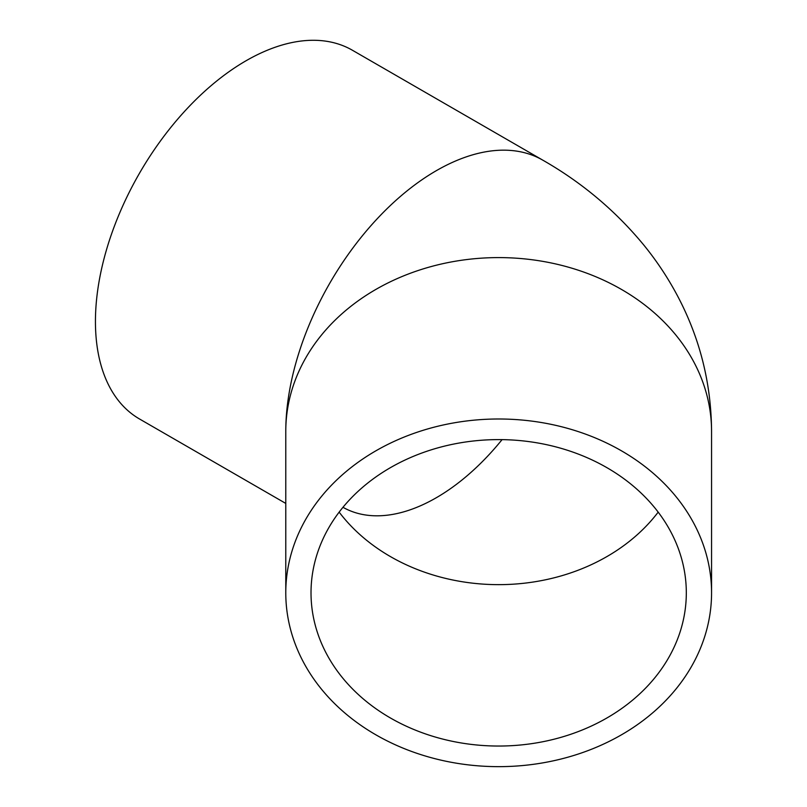 <?xml version="1.0" encoding="UTF-8"?>
<svg xmlns="http://www.w3.org/2000/svg" width="807" height="807" viewBox="0 0 807 807"><rect width="100%" height="100%" fill="white"/><g stroke="black" fill="none" stroke-linecap="round" stroke-linejoin="round"><path stroke-width="1.21" d="M686.313 592.822A187.648 153.219 0 0 1 498.665 746.041A187.648 153.219 0 0 1 311.018 592.822A187.648 153.219 0 0 1 498.665 439.603A187.648 153.219 0 0 1 686.313 592.822M285.779 503.427L139.53 418.994A212.897 122.916 120 0 1 95.438 321.529A212.897 122.916 120 0 1 188.374 107.291A212.897 122.916 120 0 1 352.427 50.256L542.758 160.139C582.099 182.594 615.963 211.121 644.349 245.721C657.14 261.529 668.307 278.445 677.83 296.472C700.012 338.597 711.26 383.577 711.562 431.422A212.897 173.828 180 0 0 498.665 257.594A212.897 173.828 180 0 0 285.779 431.422L285.779 592.822A212.897 173.828 180 0 0 498.665 766.65A212.897 173.828 180 0 0 711.562 592.822A212.897 173.828 180 0 0 498.665 418.994A212.897 173.828 180 0 0 285.779 592.822M542.758 160.139A212.897 122.916 120 0 0 378.705 217.174A212.897 122.916 120 0 0 285.779 431.422A212.897 173.828 180 0 1 498.665 257.594A212.897 173.828 180 0 1 711.562 431.422L711.562 592.822M658.179 512.122A187.648 153.219 0 0 1 339.152 512.122M502.065 439.633A187.648 108.34 -60 0 1 342.975 507.3"/></g></svg>
